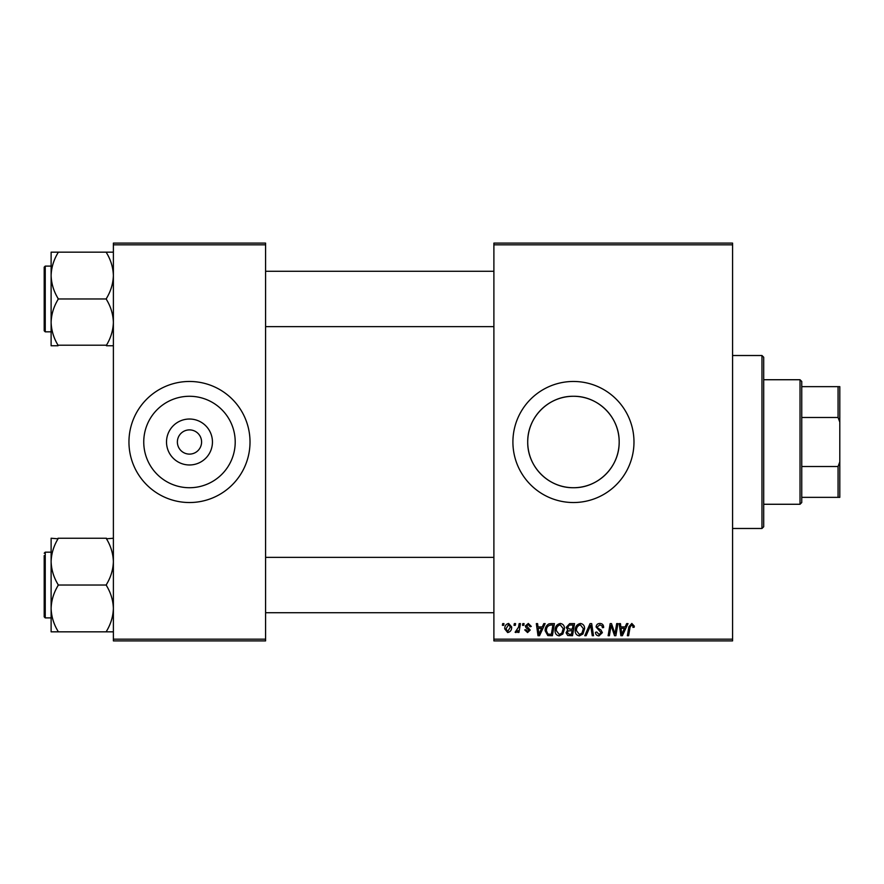 <?xml version="1.0" encoding="UTF-8"?>
<svg xmlns="http://www.w3.org/2000/svg" width="884" height="884" viewBox="0 0 884 884"><rect width="100%" height="100%" fill="white"/><g stroke="black" fill="none" stroke-linecap="round" stroke-linejoin="round"><path stroke-width="1.33" d="M212.447 442A22.973 22.973 0 0 1 189.485 464.973A22.973 22.973 0 0 1 166.512 442A22.973 22.973 0 0 1 189.485 419.027A22.973 22.973 0 0 1 212.447 442M177.375 442A12.111 12.111 0 0 0 189.485 454.111A12.111 12.111 0 0 0 201.585 442A12.111 12.111 0 0 0 189.485 429.889A12.111 12.111 0 0 0 177.375 442M143.749 442A45.725 45.725 0 0 0 189.485 487.725A45.725 45.725 0 0 0 235.21 442A45.725 45.725 0 0 0 189.485 396.275A45.725 45.725 0 0 0 143.749 442M128.953 442A60.532 60.532 0 0 0 189.485 502.532A60.532 60.532 0 0 0 250.017 442A60.532 60.532 0 0 0 189.485 381.468A60.532 60.532 0 0 0 128.953 442M619.176 442C619.518 466.829 598.203 488.09 573.462 487.725C548.699 488.078 527.361 466.84 527.715 442C527.35 417.182 548.732 395.899 573.418 396.275C598.247 395.899 619.529 417.237 619.176 442A45.725 45.725 0 0 1 573.451 487.725A45.725 45.725 0 0 1 527.715 442A45.725 45.725 0 0 1 573.451 396.275A45.725 45.725 0 0 1 619.176 442M512.908 442A60.532 60.532 0 0 0 573.451 502.532A60.532 60.532 0 0 0 633.983 442A60.532 60.532 0 0 0 573.451 381.468A60.532 60.532 0 0 0 512.908 442M732.571 640.9L493.891 640.9L493.891 639.165L732.571 639.165L732.571 640.9M732.571 244.835L493.891 244.835L493.891 243.1L732.571 243.1L732.571 639.165M522.82 623.607L524.079 623.607L523.814 625.331L522.521 625.331L522.82 623.607M514.322 623.607L515.582 623.607L515.317 625.331L514.035 625.331L514.322 623.607M560.323 623.452C563.119 623.96 564.5 625.706 564.489 628.679L562.832 634.038L559.229 635.872C556.356 635.342 554.964 633.541 555.053 630.48C555.03 626.634 556.787 624.292 560.323 623.452M543.793 623.607L545.152 623.607L539.527 635.706L537.991 635.706L536.334 623.607L537.594 623.607L538.002 626.911L542.301 626.911L543.793 623.607M569.694 623.607L574.545 623.607L572.5 635.706L567.727 635.508L566.058 632.767L567.727 629.817L566.213 627.375L569.694 623.607M590.059 623.607L591.672 623.607L593.518 635.706L592.247 635.706L590.667 625.331L586.125 635.706L584.777 635.706L590.059 623.607M634.292 626.115L634.182 627.22L632.922 627.375L633.043 626.325L631.74 624.866L630.082 627.143L628.635 635.706L627.364 635.706L628.856 626.833L631.817 623.452L634.292 626.115M616.667 623.607L617.949 623.607L615.872 635.706L614.546 635.706L611.087 625.441L609.396 635.706L608.126 635.706L610.17 623.607L611.496 623.607L614.988 633.861L616.667 623.607M493.891 244.835L493.891 639.165M626.645 623.607L628.016 623.607L622.391 635.706L620.855 635.706L619.198 623.607L620.457 623.607L620.866 626.911L625.165 626.911L626.645 623.607M599.882 623.452C602.424 623.585 603.673 624.944 603.639 627.541L602.38 627.695L602.059 625.905L599.805 624.866L597.341 626.889L597.672 627.949L600.954 630.005L602.38 632.657L598.987 635.872C596.799 635.74 595.617 634.568 595.451 632.358L596.722 631.972L599.032 634.458L601.12 632.734L596.092 626.999C596.313 624.734 597.584 623.551 599.882 623.452M580.456 623.452C583.241 623.96 584.622 625.706 584.611 628.679L582.954 634.038L579.363 635.872C576.49 635.342 575.097 633.541 575.175 630.48C575.153 626.634 576.909 624.292 580.456 623.452M531.306 626.424L530.046 626.745L528.245 624.546L526.588 625.894L530.212 630.06L527.571 632.568L524.709 629.894L525.958 629.74L527.626 631.463L528.952 630.259L525.969 627.596L525.339 625.994L528.301 623.452L531.306 626.424M550.842 623.607L554.423 623.607L552.378 635.706L547.815 635.552L545.141 630.756C545.074 627.662 546.323 625.375 548.898 623.894L550.842 623.607M508.665 623.452L511.659 626.955C511.77 630.027 510.444 631.894 507.67 632.568L504.731 628.889C504.665 625.938 505.968 624.126 508.665 623.452M519.173 623.607L520.455 623.607L518.963 632.414L517.692 632.414L518.013 630.59L515.969 632.568L515.118 632.248L518.543 627.121L519.173 623.607M502.687 623.607L503.946 623.607L503.692 625.331L502.399 625.331L502.687 623.607M265.587 640.9L113.384 640.9L113.384 639.165L265.587 639.165L265.587 640.9M265.587 244.835L113.384 244.835L113.384 243.1L265.587 243.1L265.587 639.165M113.384 244.835L113.384 639.165M622.8 631.916L624.469 628.325L621.043 628.325L621.795 634.392L622.8 631.916M581.959 633.11L583.352 628.623L580.368 624.866C577.672 625.673 576.357 627.596 576.434 630.612L579.396 634.458L581.959 633.11M571.462 634.292L572.103 630.524L568.014 631.021L567.318 632.712L569.307 634.292L571.462 634.292M572.346 629.11L573.031 625.021L569.44 625.087L567.473 627.408L569.672 629.11L572.346 629.11M539.936 631.916L541.616 628.325L538.179 628.325L538.931 634.392L539.936 631.916M551.34 634.292L552.909 625.021L551.296 625.021C547.958 625.331 546.323 627.264 546.4 630.833L547.925 634.093L551.34 634.292M561.837 633.11L563.23 628.623L560.235 624.866C557.539 625.673 556.235 627.596 556.312 630.612L559.274 634.458L561.837 633.11M507.725 631.463L510.399 627.087L508.654 624.546L505.991 628.889L507.725 631.463M761.975 355.523L763.699 357.247L763.699 526.754L761.975 528.477L761.975 355.523L732.571 355.523M51.117 275.565L51.117 322.362C51.371 314.361 53.681 306.748 58.035 299.521L58.035 298.405C53.703 291.278 51.394 283.665 51.117 275.565C51.371 267.565 53.681 259.951 58.035 252.736L58.035 252.172L51.117 252.172L51.117 275.565M44.2 298.969L44.2 267.145L45.239 266.106L45.239 331.832L44.2 330.793L44.2 298.969L44.2 328.373M113.384 252.172L106.467 252.172L106.467 252.736C110.798 259.863 113.108 267.476 113.384 275.565C113.13 283.576 110.82 291.179 106.467 298.405L106.467 298.969L58.035 298.969M106.467 252.172L58.035 252.172M106.467 298.969L106.467 299.521C110.798 306.649 113.108 314.262 113.384 322.362C113.13 330.362 110.82 337.975 106.467 345.202L58.035 345.202C53.703 338.075 51.394 330.461 51.117 322.362L51.117 345.754L58.035 345.754M106.467 345.754L113.384 345.754M113.384 538.245L106.467 538.798C110.798 545.925 113.108 553.539 113.384 561.638C113.13 569.639 110.82 577.252 106.467 584.479L106.467 585.595C110.798 592.722 113.108 600.335 113.384 608.435C113.13 616.435 110.82 624.049 106.467 631.264L106.467 631.828L58.035 631.828L58.035 631.264C53.703 624.137 51.394 616.524 51.117 608.435C51.371 600.424 53.681 592.821 58.035 585.595L58.035 584.479C53.703 577.351 51.394 569.738 51.117 561.638C51.371 553.638 53.681 546.025 58.035 538.798L51.117 538.245L51.117 631.828L58.035 631.828M44.2 555.627L44.2 585.031L44.2 555.627M51.117 552.168L45.239 552.168L45.239 617.894L44.2 616.855L44.2 585.031M106.467 538.245L58.035 538.245M106.467 585.031L58.035 585.031M106.467 631.828L113.384 631.828M800.02 504.267L800.02 379.733L801.755 381.468L801.755 502.532L800.02 504.267L763.699 504.267M800.02 379.733L763.699 379.733M839.8 497.349L838.065 497.349L838.065 466.52L839.8 461.868L839.8 497.349M801.755 497.349L838.065 497.349M801.755 386.651L839.8 386.651L839.8 461.868M801.755 466.52L838.065 466.52M839.8 422.132L838.065 417.48L838.065 386.651M801.755 417.48L838.065 417.48M761.975 528.477L732.571 528.477M45.239 266.106L51.117 266.106M45.239 331.832L51.117 331.832M493.891 271.289L265.587 271.289M493.891 326.638L265.587 326.638M265.587 612.711L493.891 612.711M265.587 557.362L493.891 557.362M45.239 617.894L51.117 617.894M45.239 552.168L44.2 553.207"/></g></svg>
